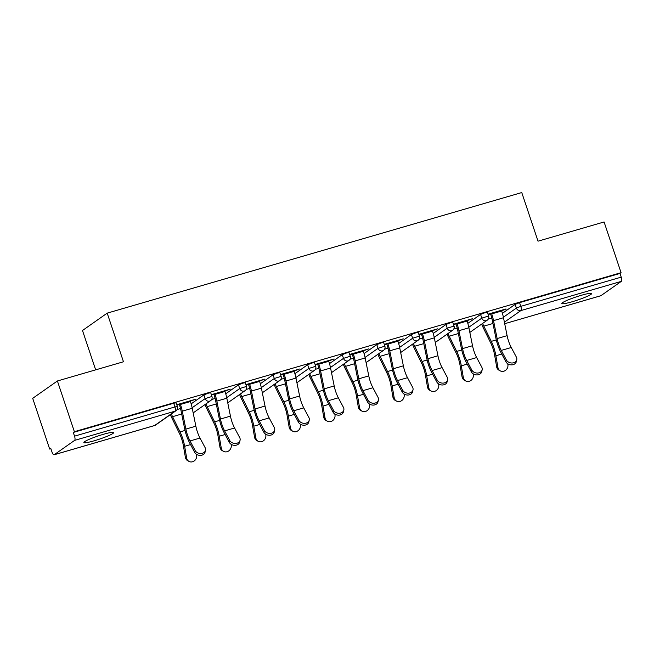 <?xml version="1.0" encoding="UTF-8"?>
<svg xmlns="http://www.w3.org/2000/svg" width="654" height="654" viewBox="0 0 654 654"><rect width="100%" height="100%" fill="white"/><g stroke="black" fill="none" stroke-linecap="round" stroke-linejoin="round"><path stroke-width="0.98" d="M94.176 440.796A15.721 1.717 161.5 0 0 113.69 432.564A15.721 1.717 161.5 0 0 103.397 434.313A15.721 1.717 161.5 0 0 83.876 442.545A15.721 1.717 161.5 0 0 94.176 440.796M572.136 301.764A15.721 1.717 161.5 0 0 591.657 293.54A15.721 1.717 161.5 0 0 581.357 295.289A15.721 1.717 161.5 0 0 561.835 303.513A15.721 1.717 161.5 0 0 572.136 301.764M95.664 369.853L82.494 330.499L107.199 313.135L521.761 192.554L538.029 241.179L604.092 221.968L621.063 272.677L619.976 273.437L519.554 302.647L520.797 306.35L621.218 277.141L619.976 273.437M49.671 449.053L50.75 448.292L51.985 451.996A3.687 1.259 -106.2 0 0 54.094 454.775A3.687 1.259 -106.2 0 0 54.233 454.71L74.613 440.387A3.687 1.259 -106.2 0 0 74.531 436.153L73.289 432.449L74.376 431.689L57.405 380.98L32.7 398.335L49.671 449.053L50.881 448.693M621.218 277.141A3.687 1.259 73.8 0 1 621.3 281.375L600.92 295.69A3.687 1.259 73.8 0 1 600.781 295.755A3.687 1.259 73.8 0 1 600.634 295.772M57.405 380.98L123.467 361.768L107.199 313.135M74.376 431.689L621.063 272.677M488.015 314.19L505.975 308.966M488.137 314.541L491.587 313.536M501.561 310.634L506.09 309.317M191.156 403.853L203.893 394.91L208.299 393.177L210.719 392.768L211.953 396.471L205.135 398.613L203.893 394.91M73.289 432.449L173.719 403.24L176.13 402.831L177.373 406.535L174.961 406.943L173.719 403.24M502.411 313.323L515.148 304.372L519.554 302.647M224.894 391.108L230.363 389.138L211.348 394.664M211.471 395.016L214.921 394.01M260.325 383.734L273.061 374.791L277.468 373.058L279.879 372.649L281.122 376.352L274.304 378.494L273.061 374.791M294.063 370.99L299.532 369.019L280.517 374.546M280.631 374.897L284.089 373.892M329.493 363.616L342.23 354.672L346.636 352.939L349.048 352.531L350.291 356.234L343.473 358.376L342.23 354.672M363.232 350.871L368.692 348.901L349.686 354.427M349.8 354.779L353.258 353.773M398.654 343.497L411.399 334.554L415.805 332.821L418.217 332.412L419.459 336.115L412.633 338.257L411.399 334.554M432.4 330.752L437.861 328.782L418.854 334.308M418.969 334.66L422.419 333.654M467.823 323.378L480.567 314.427L484.974 312.702L487.385 312.293L488.62 315.996L481.802 318.138L480.567 314.427M466.981 320.697L472.45 318.719L453.435 324.253M453.549 324.605L457.007 323.599M433.242 333.442L445.979 324.49L450.385 322.765L452.797 322.357L454.039 326.06L447.222 328.194L445.979 324.49M397.812 340.816L403.281 338.837L384.266 344.372M384.388 344.723L387.838 343.718M364.074 353.561L376.81 344.609L381.217 342.884L383.636 342.475L384.871 346.179L378.053 348.312L376.81 344.609M328.643 360.934L334.112 358.956L315.097 364.491M315.22 364.842L318.67 363.837M294.905 373.679L307.65 364.728L312.056 363.003L314.468 362.594L315.702 366.297L308.884 368.431L307.65 364.728M259.483 381.053L264.944 379.075L245.937 384.609M246.051 384.961L249.501 383.955M225.736 393.798L238.481 384.846L242.887 383.121L245.299 382.713L246.542 386.416L239.716 388.55L238.481 384.846M190.314 401.172L195.775 399.193L176.768 404.728M176.882 405.079L180.34 404.074M516.75 359.749L516.317 361.613A5.526 4.431 -167.1 0 1 511.6 364.867A5.526 4.431 -167.1 0 1 505.943 361.834L506.368 359.97A5.526 4.431 12.9 0 0 512.025 363.003A5.526 4.431 12.9 0 0 516.75 359.749A5.526 4.431 12.9 0 0 516.349 357.068L511.256 347.511A16.456 5.616 73.8 0 1 508.624 341.298A16.456 5.616 73.8 0 1 507.112 335.657L503.49 317.73A19.653 6.712 -106.2 0 0 501.683 310.993L501.446 310.282M506.368 359.97L501.275 350.413A16.456 5.616 73.8 0 1 498.642 344.2A16.456 5.616 73.8 0 1 497.13 338.559L493.517 320.632A19.653 6.712 -106.2 0 0 491.71 313.895L491.473 313.184M490.533 313.846L490.77 314.558A16.456 5.616 73.8 0 1 492.282 320.198L495.904 338.118A19.653 6.712 -106.2 0 0 497.71 344.854A19.653 6.712 -106.2 0 0 500.85 352.277L505.943 361.834M482.619 323.436A16.456 5.616 -106.2 0 0 483.821 326.142L491.285 341.363A19.653 6.712 73.8 0 1 493.819 347.585A19.653 6.712 73.8 0 1 495.896 355.76L497.915 367.474A5.526 4.938 117.8 0 0 500.326 370.908L499.059 370.238A5.526 4.938 -62.2 0 1 496.639 366.804L494.62 355.089A16.456 5.616 -106.2 0 0 492.879 348.247A16.456 5.616 -106.2 0 0 490.762 343.031L483.29 327.817A19.653 6.712 73.8 0 1 481.671 324.106M500.326 370.908A5.526 4.938 117.8 0 0 505.795 370.148A5.526 4.938 117.8 0 0 507.888 364.572L507.749 363.763M488.325 319.005L491.677 318.032A16.456 5.616 -106.2 0 0 492.053 319.119M482.161 369.804L481.736 371.668A5.526 4.431 -167.1 0 1 477.019 374.922A5.526 4.431 -167.1 0 1 471.362 371.889L471.787 370.025A5.526 4.431 12.9 0 0 477.445 373.058A5.526 4.431 12.9 0 0 482.161 369.804A5.526 4.431 12.9 0 0 481.761 367.123L476.668 357.566A16.456 5.616 73.8 0 1 474.036 351.353A16.456 5.616 73.8 0 1 472.523 345.713L468.902 327.793A19.653 6.712 -106.2 0 0 467.103 321.057L466.866 320.346M471.787 370.025L466.694 360.468A16.456 5.616 73.8 0 1 464.062 354.255A16.456 5.616 73.8 0 1 462.55 348.615L458.928 330.695A19.653 6.712 -106.2 0 0 457.13 323.959L456.884 323.248M455.952 323.902L456.19 324.613A16.456 5.616 73.8 0 1 457.702 330.254L461.323 348.181A19.653 6.712 -106.2 0 0 463.122 354.918A19.653 6.712 -106.2 0 0 466.269 362.332L471.362 371.889M447.581 379.868L447.156 381.732A5.526 4.431 -167.1 0 1 442.431 384.985A5.526 4.431 -167.1 0 1 436.774 381.952L437.199 380.088A5.526 4.431 12.9 0 0 442.864 383.121A5.526 4.431 12.9 0 0 447.581 379.868A5.526 4.431 12.9 0 0 447.181 377.186L442.088 367.63A16.456 5.616 73.8 0 1 439.455 361.417A16.456 5.616 73.8 0 1 437.943 355.776L434.321 337.848A19.653 6.712 -106.2 0 0 432.515 331.12L432.278 330.401M437.199 380.088L432.114 370.532A16.456 5.616 73.8 0 1 429.474 364.319A16.456 5.616 73.8 0 1 427.969 358.678L424.348 340.75A19.653 6.712 -106.2 0 0 422.541 334.014L422.304 333.303M421.364 333.965L421.609 334.676A16.456 5.616 73.8 0 1 423.113 340.317L426.735 358.237A19.653 6.712 -106.2 0 0 428.542 364.973A19.653 6.712 -106.2 0 0 431.689 372.396L436.774 381.952M412.993 389.923L412.568 391.787A5.526 4.431 -167.1 0 1 407.851 395.041A5.526 4.431 -167.1 0 1 402.194 392.008L402.619 390.144A5.526 4.431 12.9 0 0 408.276 393.177A5.526 4.431 12.9 0 0 412.993 389.923A5.526 4.431 12.9 0 0 412.592 387.242L407.499 377.685A16.456 5.616 73.8 0 1 404.867 371.472A16.456 5.616 73.8 0 1 403.363 365.831L399.741 347.912A19.653 6.712 -106.2 0 0 397.934 341.175L397.697 340.464M402.619 390.144L397.526 380.587A16.456 5.616 73.8 0 1 394.893 374.374A16.456 5.616 73.8 0 1 393.381 368.733L389.759 350.814A19.653 6.712 -106.2 0 0 387.961 344.078L387.724 343.366M386.784 344.02L387.021 344.732A16.456 5.616 73.8 0 1 388.533 350.372L392.155 368.3A19.653 6.712 -106.2 0 0 393.961 375.036A19.653 6.712 -106.2 0 0 397.101 382.451L402.194 392.008M378.413 399.986L377.987 401.85A5.526 4.431 -167.1 0 1 373.271 405.104A5.526 4.431 -167.1 0 1 367.613 402.071L368.038 400.207A5.526 4.431 12.9 0 0 373.696 403.24A5.526 4.431 12.9 0 0 378.413 399.986A5.526 4.431 12.9 0 0 378.012 397.305L372.919 387.748A16.456 5.616 73.8 0 1 370.287 381.535A16.456 5.616 73.8 0 1 368.774 375.895L365.153 357.967A19.653 6.712 -106.2 0 0 363.354 351.239L363.109 350.519M368.038 400.207L362.945 390.651A16.456 5.616 73.8 0 1 360.313 384.438A16.456 5.616 73.8 0 1 358.801 378.797L355.179 360.869A19.653 6.712 -106.2 0 0 353.373 354.133L353.135 353.422M352.204 354.084L352.441 354.795A16.456 5.616 73.8 0 1 353.953 360.436L357.566 378.355A19.653 6.712 -106.2 0 0 359.373 385.092A19.653 6.712 -106.2 0 0 362.52 392.514L367.613 402.071M343.832 410.042L343.399 411.906A5.526 4.431 -167.1 0 1 338.682 415.159A5.526 4.431 -167.1 0 1 333.025 412.126L333.45 410.262A5.526 4.431 12.9 0 0 339.107 413.295A5.526 4.431 12.9 0 0 343.832 410.042A5.526 4.431 12.9 0 0 343.432 407.36L338.339 397.804A16.456 5.616 73.8 0 1 335.706 391.591A16.456 5.616 73.8 0 1 334.194 385.95L330.572 368.03A19.653 6.712 -106.2 0 0 328.766 361.294L328.529 360.583M333.45 410.262L328.357 400.706A16.456 5.616 73.8 0 1 325.725 394.493A16.456 5.616 73.8 0 1 324.212 388.852L320.599 370.932A19.653 6.712 -106.2 0 0 318.792 364.196L318.555 363.485M317.615 364.139L317.852 364.85A16.456 5.616 73.8 0 1 319.365 370.491L322.986 388.419A19.653 6.712 -106.2 0 0 324.793 395.155A19.653 6.712 -106.2 0 0 327.932 402.57L333.025 412.126M448.031 333.499A16.456 5.616 -106.2 0 0 449.233 336.205L456.705 351.427A19.653 6.712 73.8 0 1 459.239 357.648A19.653 6.712 73.8 0 1 461.307 365.823L463.334 377.53A5.526 4.938 117.8 0 0 465.746 380.971L464.471 380.301A5.526 4.938 -62.2 0 1 462.059 376.859L460.032 365.153A16.456 5.616 -106.2 0 0 458.299 358.302A16.456 5.616 -106.2 0 0 456.181 353.095L448.709 337.873A19.653 6.712 73.8 0 1 447.083 334.161M465.746 380.971A5.526 4.938 117.8 0 0 471.215 380.211A5.526 4.938 117.8 0 0 473.308 374.628L473.169 373.826M453.737 329.068L457.089 328.087A16.456 5.616 -106.2 0 0 457.465 329.175M413.451 343.554A16.456 5.616 -106.2 0 0 414.652 346.26L422.116 361.482A19.653 6.712 73.8 0 1 424.65 367.703A19.653 6.712 73.8 0 1 426.727 375.878L428.746 387.593A5.526 4.938 117.8 0 0 431.158 391.027L429.891 390.356A5.526 4.938 -62.2 0 1 427.471 386.923L425.452 375.208A16.456 5.616 -106.2 0 0 423.718 368.365A16.456 5.616 -106.2 0 0 421.593 363.15L414.129 347.936A19.653 6.712 73.8 0 1 412.502 344.225M431.158 391.027A5.526 4.938 117.8 0 0 436.635 390.266A5.526 4.938 117.8 0 0 438.728 384.691L438.589 383.882M419.157 339.124L422.509 338.151A16.456 5.616 -106.2 0 0 422.885 339.238M378.862 353.618A16.456 5.616 -106.2 0 0 380.064 356.324L387.536 371.546A19.653 6.712 73.8 0 1 390.07 377.767A19.653 6.712 73.8 0 1 392.138 385.942L394.166 397.648A5.526 4.938 117.8 0 0 396.577 401.09L395.302 400.42A5.526 4.938 -62.2 0 1 392.891 396.978L390.871 385.271A16.456 5.616 -106.2 0 0 389.13 378.421A16.456 5.616 -106.2 0 0 387.013 373.213L379.541 357.991A19.653 6.712 73.8 0 1 377.922 354.28M396.577 401.09A5.526 4.938 117.8 0 0 402.047 400.33A5.526 4.938 117.8 0 0 404.139 394.746L404 393.945M384.568 349.187L387.92 348.206A16.456 5.616 -106.2 0 0 388.304 349.293M344.282 363.673A16.456 5.616 -106.2 0 0 345.484 366.379L352.956 381.601A19.653 6.712 73.8 0 1 355.482 387.822A19.653 6.712 73.8 0 1 357.558 395.997L359.577 407.712A5.526 4.938 117.8 0 0 361.997 411.145L360.722 410.475A5.526 4.938 -62.2 0 1 358.31 407.041L356.283 395.327A16.456 5.616 -106.2 0 0 354.55 388.484A16.456 5.616 -106.2 0 0 352.424 383.269L344.96 368.055A19.653 6.712 73.8 0 1 343.334 364.343M361.997 411.145A5.526 4.938 117.8 0 0 367.466 410.385A5.526 4.938 117.8 0 0 369.559 404.81L369.42 404M349.988 359.242L353.34 358.269A16.456 5.616 -106.2 0 0 353.716 359.357M309.702 373.736A16.456 5.616 -106.2 0 0 310.903 376.442L318.367 391.664A19.653 6.712 73.8 0 1 320.901 397.885A19.653 6.712 73.8 0 1 322.978 406.06L324.997 417.767A5.526 4.938 117.8 0 0 327.409 421.209L326.142 420.538A5.526 4.938 -62.2 0 1 323.722 417.097L321.703 405.39A16.456 5.616 -106.2 0 0 319.961 398.539A16.456 5.616 -106.2 0 0 317.844 393.332L310.372 378.11A19.653 6.712 73.8 0 1 308.753 374.399M327.409 421.209A5.526 4.938 117.8 0 0 332.878 420.448A5.526 4.938 117.8 0 0 334.971 414.865L334.832 414.064M315.408 369.306L318.76 368.325A16.456 5.616 -106.2 0 0 319.136 369.42M309.244 420.105L308.819 421.969A5.526 4.431 -167.1 0 1 304.102 425.223A5.526 4.431 -167.1 0 1 298.445 422.19L298.87 420.326A5.526 4.431 12.9 0 0 304.527 423.359A5.526 4.431 12.9 0 0 309.244 420.105A5.526 4.431 12.9 0 0 308.843 417.424L303.75 407.867A16.456 5.616 73.8 0 1 301.118 401.654A16.456 5.616 73.8 0 1 299.606 396.013L295.984 378.086A19.653 6.712 -106.2 0 0 294.186 371.358L293.948 370.638M298.87 420.326L293.777 410.769A16.456 5.616 73.8 0 1 291.144 404.556A16.456 5.616 73.8 0 1 289.632 398.915L286.011 380.988A19.653 6.712 -106.2 0 0 284.212 374.26L283.967 373.54M283.035 374.202L283.272 374.914A16.456 5.616 73.8 0 1 284.784 380.554L288.406 398.474A19.653 6.712 -106.2 0 0 290.204 405.21A19.653 6.712 -106.2 0 0 293.352 412.633L298.445 422.19M275.113 383.792A16.456 5.616 -106.2 0 0 276.315 386.498L283.787 401.719A19.653 6.712 73.8 0 1 286.321 407.941A19.653 6.712 73.8 0 1 288.389 416.116L290.417 427.83A5.526 4.938 117.8 0 0 292.829 431.264L291.553 430.594A5.526 4.938 -62.2 0 1 289.142 427.16L287.114 415.445A16.456 5.616 -106.2 0 0 285.381 408.603A16.456 5.616 -106.2 0 0 283.264 403.387L275.792 388.174A19.653 6.712 73.8 0 1 274.165 384.462M292.829 431.264A5.526 4.938 117.8 0 0 298.298 430.504A5.526 4.938 117.8 0 0 300.39 424.928L300.251 424.119M280.819 379.361L284.171 378.388A16.456 5.616 -106.2 0 0 284.547 379.475M274.664 430.16L274.239 432.024A5.526 4.431 -167.1 0 1 269.513 435.278A5.526 4.431 -167.1 0 1 263.856 432.245L264.281 430.381A5.526 4.431 12.9 0 0 269.947 433.414A5.526 4.431 12.9 0 0 274.664 430.16A5.526 4.431 12.9 0 0 274.263 427.479L269.17 417.922A16.456 5.616 73.8 0 1 266.538 411.709A16.456 5.616 73.8 0 1 265.025 406.069L261.404 388.149A19.653 6.712 -106.2 0 0 259.597 381.413L259.36 380.702M264.281 430.381L259.197 420.824A16.456 5.616 73.8 0 1 256.556 414.611A16.456 5.616 73.8 0 1 255.052 408.971L251.43 391.051A19.653 6.712 -106.2 0 0 249.624 384.315L249.387 383.604M248.446 384.258L248.692 384.969A16.456 5.616 73.8 0 1 250.196 390.61L253.817 408.537A19.653 6.712 -106.2 0 0 255.624 415.274A19.653 6.712 -106.2 0 0 258.771 422.688L263.856 432.245M240.533 393.855A16.456 5.616 -106.2 0 0 241.735 396.561L249.199 411.783A19.653 6.712 73.8 0 1 251.733 418.004A19.653 6.712 73.8 0 1 253.809 426.179L255.828 437.886A5.526 4.938 117.8 0 0 258.24 441.327L256.973 440.657A5.526 4.938 -62.2 0 1 254.553 437.215L252.534 425.509A16.456 5.616 -106.2 0 0 250.801 418.658A16.456 5.616 -106.2 0 0 248.675 413.451L241.212 398.229A19.653 6.712 73.8 0 1 239.585 394.517M258.24 441.327A5.526 4.938 117.8 0 0 263.717 440.567A5.526 4.938 117.8 0 0 265.81 434.984L265.671 434.182M246.239 389.424L249.591 388.451A16.456 5.616 -106.2 0 0 249.967 389.539M240.075 440.224L239.65 442.088A5.526 4.431 -167.1 0 1 234.933 445.341A5.526 4.431 -167.1 0 1 229.276 442.308L229.701 440.444A5.526 4.431 12.9 0 0 235.358 443.477A5.526 4.431 12.9 0 0 240.075 440.224A5.526 4.431 12.9 0 0 239.675 437.542L234.582 427.986A16.456 5.616 73.8 0 1 231.949 421.773A16.456 5.616 73.8 0 1 230.445 416.132L226.824 398.204A19.653 6.712 -106.2 0 0 225.017 391.476L224.78 390.757M229.701 440.444L224.608 430.888A16.456 5.616 73.8 0 1 221.976 424.675A16.456 5.616 73.8 0 1 220.463 419.034L216.842 401.106A19.653 6.712 -106.2 0 0 215.043 394.378L214.806 393.659M213.866 394.321L214.103 395.032A16.456 5.616 73.8 0 1 215.616 400.673L219.237 418.593A19.653 6.712 -106.2 0 0 221.044 425.329A19.653 6.712 -106.2 0 0 224.183 432.752L229.276 442.308M205.945 403.91A16.456 5.616 -106.2 0 0 207.146 406.616L214.618 421.838A19.653 6.712 73.8 0 1 217.153 428.059A19.653 6.712 73.8 0 1 219.221 436.234L221.248 447.949A5.526 4.938 117.8 0 0 223.66 451.391L222.385 450.72A5.526 4.938 -62.2 0 1 219.973 447.279L217.954 435.564A16.456 5.616 -106.2 0 0 216.212 428.722A16.456 5.616 -106.2 0 0 214.095 423.506L206.623 408.292A19.653 6.712 73.8 0 1 205.004 404.581M223.66 451.391A5.526 4.938 117.8 0 0 229.129 450.622A5.526 4.938 117.8 0 0 231.222 445.047L231.083 444.238M211.651 399.48L215.002 398.507A16.456 5.616 -106.2 0 0 215.387 399.594M205.495 450.279L205.07 452.143A5.526 4.431 -167.1 0 1 200.353 455.397A5.526 4.431 -167.1 0 1 194.696 452.364L195.121 450.5A5.526 4.431 12.9 0 0 200.778 453.541A5.526 4.431 12.9 0 0 205.495 450.279A5.526 4.431 12.9 0 0 205.094 447.598L200.001 438.049A16.456 5.616 73.8 0 1 197.369 431.828A16.456 5.616 73.8 0 1 195.857 426.187L192.235 408.268A19.653 6.712 -106.2 0 0 190.437 401.531L190.191 400.82M195.121 450.5L190.028 440.943A16.456 5.616 73.8 0 1 187.396 434.73A16.456 5.616 73.8 0 1 185.883 429.089L182.262 411.17A19.653 6.712 -106.2 0 0 180.455 404.434L180.218 403.722M179.286 404.376L179.523 405.096A16.456 5.616 73.8 0 1 181.035 410.728L184.649 428.656A19.653 6.712 -106.2 0 0 186.455 435.392A19.653 6.712 -106.2 0 0 189.603 442.807L194.696 452.364M171.364 413.974A16.456 5.616 -106.2 0 0 172.566 416.68L180.038 431.902A19.653 6.712 73.8 0 1 182.564 438.123A19.653 6.712 73.8 0 1 184.641 446.298L186.66 458.004A5.526 4.938 117.8 0 0 189.08 461.446L187.804 460.776A5.526 4.938 -62.2 0 1 185.393 457.334L183.365 445.627A16.456 5.616 -106.2 0 0 181.632 438.777A16.456 5.616 -106.2 0 0 179.507 433.569L172.043 418.347A19.653 6.712 73.8 0 1 170.416 414.636M189.08 461.446A5.526 4.938 117.8 0 0 194.549 460.686A5.526 4.938 117.8 0 0 196.641 455.102L196.502 454.301M177.071 409.543L180.422 408.57A16.456 5.616 -106.2 0 0 180.798 409.657M621.3 281.375L520.878 310.585L504.389 322.169M600.781 295.755L504.7 323.705L600.92 295.69M503.384 317.215L516.39 308.075L520.797 306.35A3.687 1.259 73.8 0 1 520.878 310.585A3.687 3.442 -125.1 0 1 516.39 308.075L515.148 304.372M54.233 454.71L154.655 425.501L175.043 411.178L74.613 440.387M74.531 436.153L174.961 406.943A3.687 1.259 -106.2 0 1 175.043 411.178A3.687 3.442 54.9 0 0 175.991 410.72A3.687 3.687 0 0 0 177.373 406.535M154.377 425.582A3.687 1.259 -106.2 0 0 154.524 425.566A3.687 1.259 -106.2 0 0 154.655 425.501A3.687 3.442 54.9 0 0 155.611 425.043L175.991 410.72M468.795 327.27L481.802 318.138A3.687 3.442 -125.1 0 0 486.29 320.64A3.687 3.442 54.9 0 0 487.246 320.182A3.687 3.687 0 0 0 488.62 315.996M434.215 337.333L447.222 328.194A3.687 3.442 -125.1 0 0 451.71 330.703A3.687 3.442 54.9 0 0 452.666 330.245A3.687 3.687 0 0 0 454.039 326.06M399.635 347.388L412.633 338.257A3.687 3.442 -125.1 0 0 417.121 340.759A3.687 3.442 54.9 0 0 418.078 340.301A3.687 3.687 0 0 0 419.459 336.115M365.046 357.452L378.053 348.312A3.687 3.442 -125.1 0 0 382.541 350.822A3.687 3.442 54.9 0 0 383.497 350.364A3.687 3.687 0 0 0 384.871 346.179M330.466 367.507L343.473 358.376A3.687 3.442 -125.1 0 0 347.961 360.877A3.687 3.442 54.9 0 0 348.909 360.419A3.687 3.687 0 0 0 350.291 356.234M295.878 377.571L308.884 368.431A3.687 3.442 -125.1 0 0 313.372 370.941A3.687 3.442 54.9 0 0 314.329 370.483A3.687 3.687 0 0 0 315.702 366.297M261.298 387.626L274.304 378.494A3.687 3.442 -125.1 0 0 278.792 380.996A3.687 3.442 54.9 0 0 279.748 380.538A3.687 3.687 0 0 0 281.122 376.352M226.717 397.689L239.716 388.55A3.687 3.442 -125.1 0 0 244.204 391.059A3.687 3.442 54.9 0 0 245.16 390.601A3.687 3.687 0 0 0 246.542 386.416M192.129 407.744L205.135 398.613A3.687 3.442 -125.1 0 0 209.623 401.115A3.687 3.442 54.9 0 0 210.58 400.657A3.687 3.687 0 0 0 211.953 396.471M497.13 338.559L507.112 335.657M501.275 350.413L511.256 347.511M493.517 320.632L503.49 317.73M491.71 313.895L501.683 310.993M501.798 354.043L495.896 355.76M496.639 366.804L497.915 367.474M492.952 323.493L483.821 326.142M496.296 339.908L491.285 341.363M462.55 348.615L472.523 345.713M466.694 360.468L476.668 357.566M458.928 330.695L468.902 327.793M457.13 323.959L467.103 321.057M427.969 358.678L437.943 355.776M432.114 370.532L442.088 367.63M424.348 340.75L434.321 337.848M422.541 334.014L432.515 331.12M393.381 368.733L403.363 365.831M397.526 380.587L407.499 377.685M389.759 350.814L399.741 347.912M387.961 344.078L397.934 341.175M358.801 378.797L368.774 375.895M362.945 390.651L372.919 387.748M355.179 360.869L365.153 357.967M353.373 354.133L363.354 351.239M324.212 388.852L334.194 385.95M328.357 400.706L338.339 397.804M320.599 370.932L330.572 368.03M318.792 364.196L328.766 361.294M467.209 364.106L461.307 365.823M462.059 376.859L463.334 377.53M458.364 333.548L449.233 336.205M461.716 349.964L456.705 351.427M432.629 374.162L426.727 375.878M427.471 386.923L428.746 387.593M423.784 343.612L414.652 346.26M427.127 360.027L422.116 361.482M398.041 384.225L392.138 385.942M392.891 396.978L394.166 397.648M389.195 353.667L380.064 356.324M392.547 370.082L387.536 371.546M363.461 394.28L357.558 395.997M358.31 407.041L359.577 407.712M354.615 363.73L345.484 366.379M357.959 380.146L352.956 381.601M328.88 404.344L322.978 406.06M323.722 417.097L324.997 417.767M320.035 373.786L310.903 376.442M323.378 390.201L318.367 391.664M289.632 398.915L299.606 396.013M293.777 410.769L303.75 407.867M286.011 380.988L295.984 378.086M284.212 374.26L294.186 371.358M294.292 414.399L288.389 416.116M289.142 427.16L290.417 427.83M285.446 383.849L276.315 386.498M288.798 400.264L283.787 401.719M255.052 408.971L265.025 406.069M259.197 420.824L269.17 417.922M251.43 391.051L261.404 388.149M249.624 384.315L259.597 381.413M259.712 424.462L253.809 426.179M254.553 437.215L255.828 437.886M250.866 393.904L241.735 396.561M254.21 410.32L249.199 411.783M220.463 419.034L230.445 416.132M224.608 430.888L234.582 427.986M216.842 401.106L226.824 398.204M215.043 394.378L225.017 391.476M225.123 434.518L219.221 436.234M219.973 447.279L221.248 447.949M216.278 403.968L207.146 406.616M219.63 420.383L214.618 421.838M185.883 429.089L195.857 426.187M190.028 440.943L200.001 438.049M182.262 411.17L192.235 408.268M180.455 404.434L190.437 401.531M190.543 444.581L184.641 446.298M185.393 457.334L186.66 458.004M181.698 414.023L172.566 416.68M185.041 430.446L180.038 431.902M155.611 425.043A3.687 3.687 0 0 1 154.524 425.566L54.094 454.775M469.842 332.412L487.246 320.182M435.253 342.475L452.666 330.245M400.673 352.531L418.078 340.301M366.093 362.594L383.497 350.364M331.504 372.649L348.909 360.419M296.924 382.713L314.329 370.483M262.336 392.768L279.748 380.538M227.756 402.831L245.16 390.601M193.175 412.887L210.58 400.657"/></g></svg>
